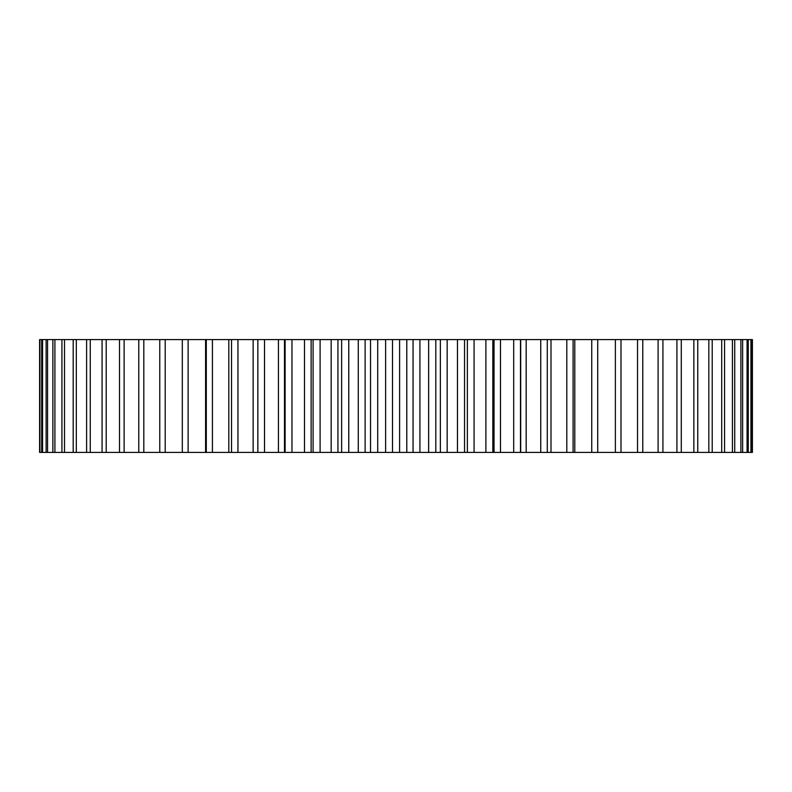 <?xml version="1.0" encoding="UTF-8"?>
<svg xmlns="http://www.w3.org/2000/svg" width="792" height="792" viewBox="0 0 792 792"><rect width="100%" height="100%" fill="white"/><g stroke="black" fill="none" stroke-linecap="round" stroke-linejoin="round"><path stroke-width="1.19" d="M597.406 339.59L752.4 339.59L752.4 452.41L597.406 452.41M597.712 339.59L39.6 339.59L39.6 452.41L257.845 452.41L257.845 339.59L257.855 452.41L597.712 452.41L597.712 339.59M751.509 339.59L751.509 452.41M750.925 339.59L750.925 452.41M748.252 339.59L748.252 452.41M747.074 339.59L747.074 452.41M742.649 339.59L742.649 452.41M740.896 339.59L740.896 452.41M734.728 339.59L734.728 452.41M732.422 339.59L732.422 452.41M724.571 339.59L724.571 452.41M721.71 339.59L721.71 452.41M712.216 339.59L712.216 452.41M708.83 339.59L708.83 452.41M697.752 339.59L697.752 452.41M693.861 339.59L693.861 452.41M681.288 339.59L681.288 452.41M676.922 339.59L676.922 452.41M662.924 339.59L662.924 452.41M658.102 339.59L658.102 452.41M642.777 339.59L642.777 452.41M637.54 339.59L637.54 452.41M620.997 339.59L620.997 452.41M615.374 339.59L615.374 452.41M591.743 339.59L591.743 452.41M574.794 339.59L574.794 452.41M573.091 339.59L573.091 452.41M566.805 339.59L566.805 452.41M551.004 339.59L551.004 452.41M547.282 339.59L547.282 452.41M540.738 339.59L540.738 452.41M526.175 339.59L526.175 452.41M520.473 339.59L520.473 452.41M513.701 339.59L513.701 452.41M500.475 339.59L500.475 452.41M492.832 339.59L492.832 452.41M485.882 339.59L485.882 452.41M474.081 339.59L474.081 452.41M467.369 339.59L467.369 452.41M464.548 339.59L464.548 452.41M457.469 339.59L457.469 452.41M447.173 339.59L447.173 452.41M440.362 339.59L440.362 452.41M435.798 339.59L435.798 452.41M428.64 339.59L428.64 452.41M419.918 339.59L419.918 452.41M413.048 339.59L413.048 452.41M406.791 339.59L406.791 452.41M399.604 339.59L399.604 452.41M392.505 339.59L392.505 452.41M385.625 339.59L385.625 452.41M377.715 339.59L377.715 452.41M370.527 339.59L370.527 452.41M365.122 339.59L365.122 452.41M358.271 339.59L358.271 452.41M348.757 339.59L348.757 452.41M341.629 339.59L341.629 452.41M337.937 339.59L337.937 452.41M331.165 339.59L331.165 452.41M320.107 339.59L320.107 452.41M313.097 339.59L313.097 452.41M304.494 339.59L304.494 452.41M291.971 339.59L291.971 452.41M285.11 339.59L285.11 452.41M278.428 339.59L278.428 452.41M264.518 339.59L264.518 452.41M253.143 339.59L253.143 452.41M237.946 339.59L237.946 452.41M231.531 339.59L231.531 452.41M228.809 339.59L228.809 452.41M212.424 339.59L212.424 452.41M206.296 339.59L206.296 452.41M205.593 339.59L205.593 452.41M188.12 339.59L188.12 452.41M182.318 339.59L182.318 452.41M165.201 339.59L165.201 452.41M159.766 339.59L159.766 452.41M143.817 339.59L143.817 452.41M138.778 339.59L138.778 452.41M124.116 339.59L124.116 452.41M119.513 339.59L119.513 452.41M106.217 339.59L106.217 452.41M102.079 339.59L102.079 452.41M90.248 339.59L90.248 452.41M86.605 339.59L86.605 452.41M76.309 339.59L76.309 452.41M73.191 339.59L73.191 452.41M64.508 339.59L64.508 452.41M61.924 339.59L61.924 452.41M54.905 339.59L54.905 452.41M52.876 339.59L52.876 452.41M47.569 339.59L47.569 452.41M46.114 339.59L46.114 452.41M42.56 339.59L42.56 452.41M41.679 339.59L41.679 452.41M39.897 339.59L39.897 452.41M520.691 452.41L520.691 339.59M494.04 452.41L494.04 339.59M311.127 452.41L311.127 339.59M284.486 452.41L284.486 339.59"/></g></svg>
